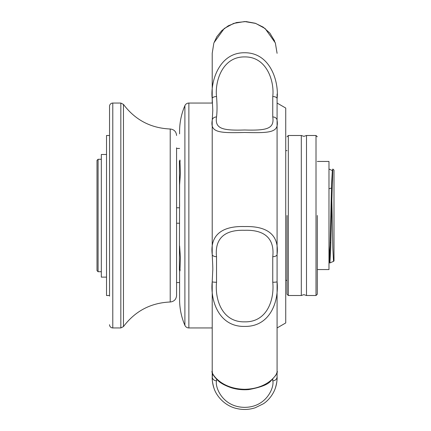 <?xml version="1.0" encoding="UTF-8"?>
<svg xmlns="http://www.w3.org/2000/svg" width="431" height="431" viewBox="0 0 431 431"><rect width="100%" height="100%" fill="white"/><g stroke="black" fill="none" stroke-linecap="round" stroke-linejoin="round"><path stroke-width="0.65" d="M176.575 135.49C176.209 131.611 174.092 129.445 170.218 129.004L170.218 301.996C150.769 302.848 135.183 311.042 123.465 326.59L120.831 327.948L112.787 327.948L112.787 103.052A3.243 3.243 0 0 0 109.544 106.301L109.544 296.156M112.787 327.948A3.243 3.243 0 0 1 109.544 324.705M170.218 301.996C174.092 301.555 176.209 299.389 176.575 295.51L176.575 210.15M176.575 295.51L176.575 147.817M179.614 161.005L179.921 160.025L180.406 173.332L179.603 185.077L179.388 269.995L180.244 269.995M277.085 318.094L277.085 371.306L277.085 281.729L277.085 327.948L285.737 322.954L285.737 108.046L277.085 103.052L277.085 254.457L277.085 94.017M213.798 43.31L212.214 53.32L212.214 98.634L212.79 110.411L212.214 120.405C210.134 132.43 218.889 133.195 244.652 132.468C270.587 133.163 279.051 132.484 277.085 120.405A4.326 3.453 180 0 0 272.758 116.952C274.536 128.718 266.983 130.685 244.646 129.99C222.321 130.695 214.74 128.686 216.54 116.952A4.326 3.453 180 0 0 212.214 120.405L212.214 254.457C212.461 260.75 213.049 269.305 212.72 270.943L212.214 281.729L212.214 371.317C212.628 372.519 211.255 374.011 218.372 380.918C221.173 383.509 225.585 385.82 231.614 387.857C237.055 389.5 242.766 390.071 248.757 389.576C260.453 387.431 267.748 384.624 270.652 381.144L275.743 375.374C276.831 373.192 277.278 371.84 277.085 371.317A4.326 4.326 0 0 1 277.085 371.409M272.758 282.251A4.326 0.523 180 0 0 277.085 281.729L277.085 254.457C279.051 237.653 270.609 225.882 244.652 226.55C218.9 225.785 210.161 237.696 212.214 254.457A4.326 2.23 180 0 0 216.54 256.682C214.767 240.73 222.304 229.572 244.598 230.294C266.978 229.551 274.552 240.73 272.758 256.682L272.758 282.251C274.531 299.863 266.983 322.356 244.689 321.838C222.331 322.41 214.746 299.82 216.54 282.251L216.54 256.682M277.085 377.685L277.085 376.823L277.085 377.685A32.438 32.438 0 0 1 275.409 387.975M214.013 388.326C216.491 396.137 225.009 406.39 237.772 408.755C243.596 409.962 249.398 409.633 255.19 407.774L263.217 403.852C267.317 401.363 272.726 395.663 275.317 388.245L275.301 388.299C276.691 383.536 277.289 379.711 277.085 376.823A4.326 3.981 180 0 1 272.758 380.805C274.552 386.585 266.956 407.257 244.592 407.349C222.207 407.123 214.789 386.58 216.54 380.805A4.326 3.981 180 0 1 212.214 376.823C212.009 379.716 212.607 383.542 214.002 388.299L214.277 389.058M214.002 388.299A32.438 32.438 0 0 1 212.214 377.68L212.214 332.366M212.628 373.402L212.214 377.68M277.085 112.927L277.085 118.191M277.085 376.823L277.085 371.317C279.078 371.032 270.544 388.805 244.652 389.295C218.786 388.859 210.166 370.935 212.214 371.317A4.326 4.326 0 0 0 212.214 371.42M212.214 103.052L212.214 98.624M275.425 43.078L265.157 28.57L255.712 23.419L244.652 21.55L233.656 23.393L224.276 28.462L213.997 42.701M272.758 96.544A4.326 2.096 180 0 1 277.085 98.634C279.062 82.132 270.582 52.566 244.652 52.754C218.878 52.41 210.161 82.246 212.214 98.634A4.326 2.096 180 0 1 216.54 96.544C214.762 81.567 222.299 56.601 244.63 56.919C266.956 56.553 274.563 81.572 272.758 96.544L272.758 116.952M277.085 254.457A4.326 2.23 180 0 1 272.758 256.682M277.085 281.729C279.051 300.806 270.566 326.827 244.652 326.418C218.878 326.984 210.156 300.622 212.214 281.729A4.326 0.523 180 0 0 216.54 282.251M216.54 116.952C217.192 111.435 217.192 104.631 216.54 96.544M216.54 380.805L216.674 379.355M180.244 161.005L179.388 161.005L179.603 206.417M317.308 269.558L328.982 269.558L328.982 161.442L317.308 161.442M287.035 150.629L285.737 150.629M287.035 280.371L285.737 280.371M287.035 215.5L287.035 294.211L287.035 215.5M301.307 215.5L301.307 135.49L303.898 136.358L306.495 135.49L306.495 295.51L303.898 294.642L301.307 295.51L301.307 215.5M317.308 215.5L317.308 294.211L317.308 215.5M179.603 269.995L179.603 299.669A64.871 64.871 0 0 0 184.894 325.33A4.326 4.326 0 0 0 188.87 327.948L188.87 103.052A4.326 4.326 0 0 0 184.894 105.67A64.871 64.871 0 0 0 179.603 131.331L179.603 133.847M188.87 327.948L212.214 327.948M188.87 103.052L212.391 103.052M179.603 245.923L180.406 257.668L179.921 270.975L179.614 269.995M176.575 282.537L179.603 282.537M179.603 223.226L176.575 223.226M176.575 207.774L179.603 207.774M176.575 148.463L179.603 148.463M179.603 296.167L179.603 272.446M333.54 261.369L333.998 260.911L333.998 170.089L332.797 169.038L331.838 200.69L332.824 248.078L333.54 261.369L329.812 262.926L328.982 245.708M333.998 213.857L333.998 207.747M328.982 259.613L329.812 262.926M328.982 260.475L329.58 256.876L329.979 247.238L331.606 183.762L332.333 170.773L332.797 169.038M331.838 200.69L330.701 249.14L329.898 263.072M98.079 159.276L98.079 271.724L97.002 270.641L97.002 160.359L98.079 159.276L101.323 159.276M98.079 271.724L101.323 271.724M106.516 154.481L101.323 154.481L101.323 277.128L106.516 277.128M109.544 295.51L106.516 295.51L106.516 135.49L109.544 135.49M120.831 327.948L120.831 103.052L112.787 103.052M123.465 326.59L123.465 104.41L120.831 103.052M272.758 378.811L272.758 380.805M301.307 135.49L288.328 135.49L288.328 295.51L287.035 294.211M317.308 294.211L316.009 295.51L316.009 135.49L306.495 135.49M184.894 325.33L184.894 105.67M170.218 129.004C150.769 128.152 135.183 119.958 123.465 104.41M275.301 42.707L277.085 53.32M213.981 42.761L216.836 36.716L221.771 30.617L228.322 25.774L236.441 22.552L245.988 21.561L255.281 23.258L263.206 27.142L269.844 33.09L274.746 41.231M301.307 295.51L288.328 295.51M288.328 135.49L287.035 136.789M316.009 295.51L306.495 295.51M316.009 135.49L317.308 136.789M330.119 242.572L330.879 242.777M328.982 188.735L331.477 188.067M332.376 170.601L328.982 169.017"/></g></svg>
